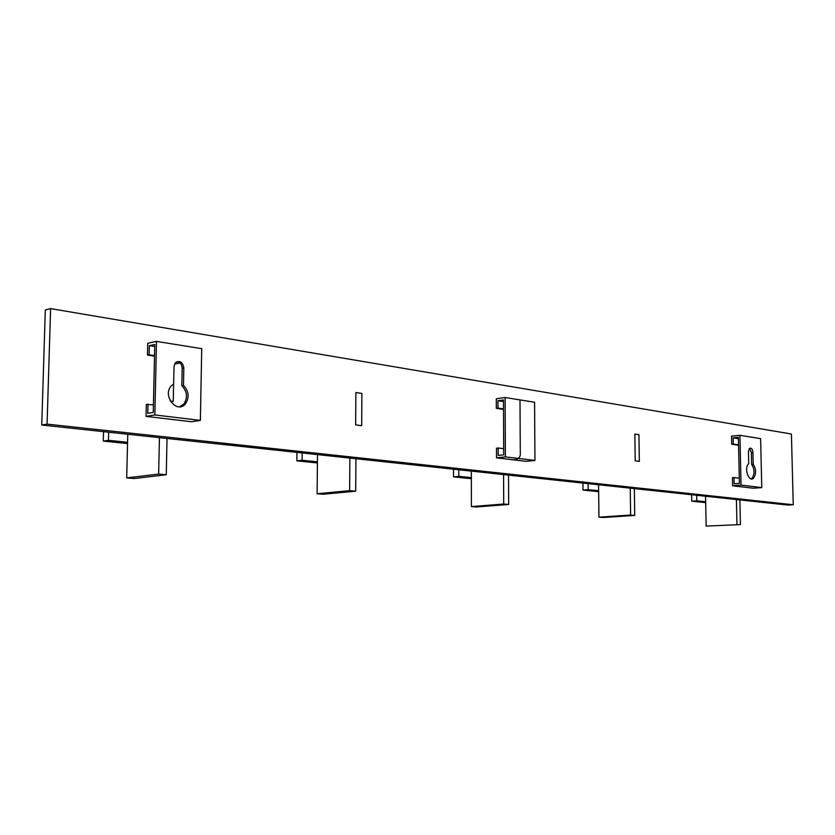 <?xml version="1.0" encoding="UTF-8"?>
<svg xmlns="http://www.w3.org/2000/svg" width="835" height="835" viewBox="0 0 835 835"><rect width="100%" height="100%" fill="white"/><g stroke="black" fill="none" stroke-linecap="round" stroke-linejoin="round"><path stroke-width="1.25" d="M793.25 504.747L791.403 434.012L50.601 308.606L47.073 424.128L793.25 504.747L788.125 505.091L41.75 425.025L47.073 424.128M41.75 425.025L45.309 309.983L50.601 308.606M639.328 461.379L638.942 434.701L634.851 434.096L635.226 460.847L639.328 461.379L638.942 434.701L634.851 434.096L635.226 460.847L639.328 461.379M361.691 425.683L361.899 393.431L355.877 392.533L355.647 424.911L361.691 425.683L361.899 393.431L355.877 392.533L355.647 424.911L361.691 425.683M173.242 401.458L173.607 384.027L173.242 401.458L170.361 401.092L173.242 401.458M739.894 499.914L740.436 524.589L706.149 526.102L705.565 496.24M740.436 524.589L706.149 526.102M736.95 524.286L736.418 499.549M634.349 488.6L634.725 515.414L630.613 515.049L598.946 517.178L598.57 484.759M634.725 515.414L603.089 517.523L598.946 517.178M630.613 515.049L630.237 488.151M508.525 475.094L508.661 504.465L503.703 504.037L471.399 506.574L471.337 471.107M508.661 504.465L476.367 506.981L471.399 506.574M503.703 504.037L503.578 474.572M355.929 458.728L355.71 491.189L349.635 490.656L317.112 493.736L317.498 454.605M355.71 491.189L323.176 494.236L317.112 493.736M349.635 490.656L349.875 458.081M167.021 438.458L166.249 474.739L158.64 474.082L126.701 477.891L127.765 434.252M166.249 474.739L134.268 478.528L126.701 477.891M158.64 474.082L159.443 437.655M471.347 477.641L458.801 476.357L458.791 469.761M471.347 478.685L453.53 476.868L458.801 476.357M453.53 469.197L453.53 476.868M705.669 501.741L696.808 500.833L696.703 495.291M705.69 502.618L691.766 501.198L696.808 500.833M691.651 494.748L691.766 501.198M598.643 490.74L588.174 489.654L588.111 483.632M598.653 491.69L583.007 490.082L588.174 489.654M582.934 483.079L583.007 490.082M108.644 432.196L108.435 440.327L103.279 441.089L103.53 431.653M103.279 441.089L127.536 443.573M108.435 440.327L127.567 442.289M302.186 452.967L302.103 460.242L296.832 460.857L296.926 452.403M296.832 460.857L317.415 462.966M302.103 460.242L317.425 461.818M497.984 408.085L496.334 408.305L496.303 398.744L505.123 397.512L505.384 456.902L496.522 457.841L496.481 448.197L498.14 448.009L498.161 455.43L503.703 454.845L503.474 399.955L497.952 400.716L497.984 408.085L503.505 408.931M497.952 400.716L503.474 401.593M496.334 408.305L503.515 409.4M505.123 397.512L534.577 402.251L534.953 460.44L526.123 461.337L496.522 457.841M505.384 456.902L534.953 460.44M498.14 448.009L503.672 448.708M146.062 416.373L154.851 414.943L156.489 341.39L201.726 348.665L200.369 420.391L191.528 421.748L146.062 416.373L146.334 404.432L153.431 404.839M147.972 404.161L147.764 413.346L153.254 412.438L154.778 344.479L149.319 345.648L149.11 354.76L154.538 355.585M149.11 354.76L147.471 355.094L147.743 343.268L156.489 341.39M147.471 355.094L154.517 356.169M149.319 345.648L154.736 346.504M176.874 361.628C180.109 362.15 181.873 364.363 182.176 368.277L181.832 385.666C187.217 391.531 187.885 397.658 183.825 404.067L179.619 406.812M200.369 420.391L154.851 414.943M173.659 384.006L174.024 366.502L175.34 362.787C179.734 360.104 182.562 361.826 183.836 367.964L183.491 385.363C188.877 391.239 189.545 397.377 185.485 403.785C177.25 414.421 162.105 395.873 171.154 386.052L173.659 384.006M183.491 385.363L181.832 385.666M732.608 485.772L732.431 477.683L734.007 477.557L734.132 483.778L739.403 483.361L738.38 437.331L733.14 437.864L733.276 444.053L731.71 444.21L731.533 436.173L739.925 435.306L760.612 438.636L761.77 487.588L753.41 488.235L732.608 485.772L741.031 485.104L739.925 435.306M739.288 478.215L734.007 477.557M738.558 445.253L731.71 444.21M738.411 438.699L733.14 437.864M738.547 444.857L733.276 444.053M751.03 478.873L752.387 477.797C754.767 473.393 754.516 468.926 751.636 464.385L751.364 452.549L749.538 448.395M741.031 485.104L761.77 487.588M748.724 463.623L748.275 464.114C743.661 469.385 749.653 483.601 753.963 477.672C756.343 473.268 756.092 468.79 753.212 464.25L752.94 452.393C752.387 448.656 751.156 447.424 749.266 448.677L748.452 451.735L748.724 463.623M753.212 464.25L751.636 464.385M179.024 363.152L174.557 364.039L179.024 363.152M511.479 459.605C516.134 460.294 519.078 458.864 520.299 455.315L519.996 399.902M183.836 367.964L182.176 368.277M752.94 452.393L751.364 452.549M185.485 403.785L183.825 404.067M752.387 477.797L753.963 477.672"/></g></svg>
